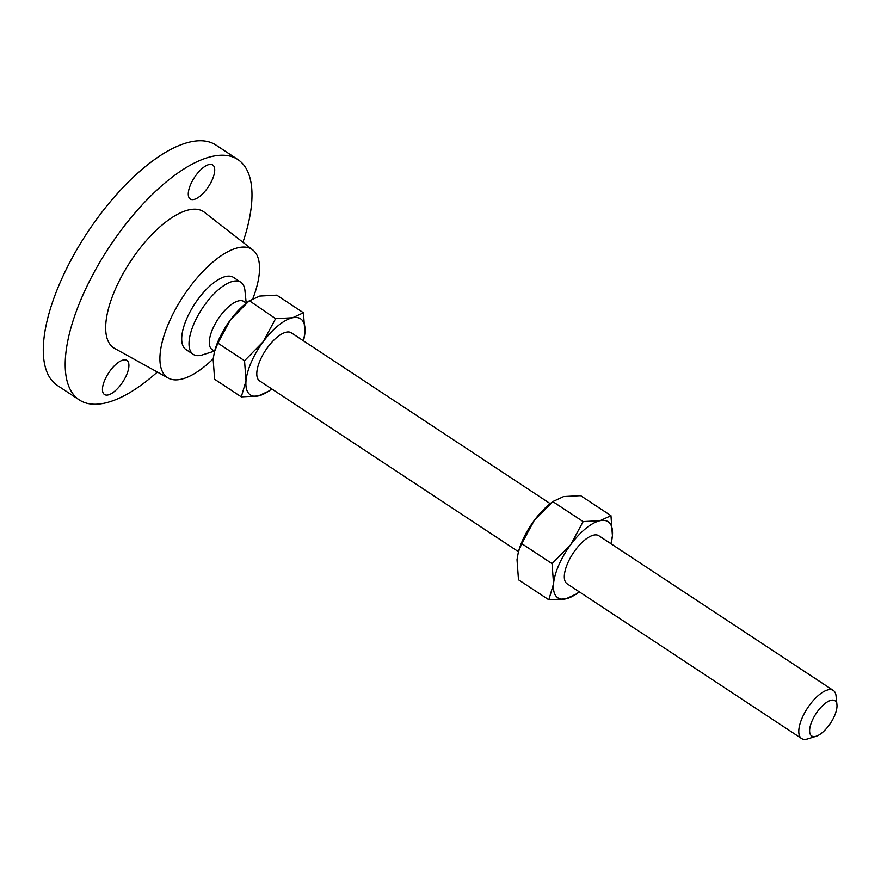 <?xml version="1.0" encoding="UTF-8"?>
<svg xmlns="http://www.w3.org/2000/svg" width="881" height="881" viewBox="0 0 881 881"><rect width="100%" height="100%" fill="white"/><g stroke="black" fill="none" stroke-linecap="round" stroke-linejoin="round"><path stroke-width="1.32" d="M193.82 199.48A20.395 8.381 123.4 0 0 210.559 183.182A20.395 8.381 123.4 0 0 212.728 164.967A20.395 8.381 123.4 0 0 209.171 164.505A20.395 8.381 123.4 0 0 192.432 180.814A20.395 8.381 123.4 0 0 190.263 199.018A20.395 8.381 123.4 0 0 193.82 199.48M108.011 394.963A20.395 8.381 123.4 0 0 124.75 378.654A20.395 8.381 123.4 0 0 126.919 360.439A20.395 8.381 123.4 0 0 123.362 359.977A20.395 8.381 123.4 0 0 106.623 376.286A20.395 8.381 123.4 0 0 104.454 394.49A20.395 8.381 123.4 0 0 108.011 394.963M816.18 736.241L807.756 738.884A28.798 11.827 -56.6 0 1 806.622 739.181A28.798 11.827 -56.6 0 1 801.6 738.531A28.798 11.827 -56.6 0 1 804.661 712.828A28.798 11.827 -56.6 0 1 828.294 689.801A28.798 11.827 -56.6 0 1 833.316 690.462A28.798 11.827 -56.6 0 1 836.069 695.968L836.95 704.767A21.122 8.678 -56.6 0 1 830.541 723.125A21.122 8.678 -56.6 0 1 816.18 736.241A21.122 8.678 -56.6 0 1 815.354 736.461A21.122 8.678 -56.6 0 1 812.15 720.724A21.122 8.678 -56.6 0 1 831.257 700.241A21.122 8.678 -56.6 0 1 836.95 704.767M833.316 690.462L598.849 535.736A28.798 11.827 123.4 0 0 593.827 535.086A28.798 11.827 123.4 0 0 570.194 558.102A28.798 11.827 123.4 0 0 567.122 583.806L801.6 738.531M550.196 503.635L291.325 332.82A28.798 11.827 123.4 0 0 286.303 332.159A28.798 11.827 123.4 0 0 262.67 355.175A28.798 11.827 123.4 0 0 259.598 380.889L518.48 551.715M214.612 351.2L212.123 349.559A28.798 11.827 -56.6 0 1 215.184 323.845A28.798 11.827 -56.6 0 1 238.817 300.828A28.798 11.827 -56.6 0 1 243.839 301.489L246.328 303.13M214.468 351.112L202.465 354.878A43.191 17.741 -56.6 0 1 200.769 355.329A43.191 17.741 -56.6 0 1 193.236 354.349A43.191 17.741 -56.6 0 1 197.84 315.783A43.191 17.741 -56.6 0 1 233.289 281.259A43.191 17.741 -56.6 0 1 240.821 282.239A43.191 17.741 -56.6 0 1 244.94 290.51L246.195 303.042M193.236 354.349L185.935 349.526A43.191 17.741 -56.6 0 1 190.527 310.96A43.191 17.741 -56.6 0 1 225.976 276.436A43.191 17.741 -56.6 0 1 233.509 277.416L240.821 282.239M213.169 358.842A76.79 31.551 -56.6 0 1 180.814 379.315A76.79 31.551 -56.6 0 1 168.293 378.092A76.79 31.551 -56.6 0 1 175.022 310.079A76.79 31.551 -56.6 0 1 238.63 247.627A76.79 31.551 -56.6 0 1 252.836 249.973A76.79 31.551 -56.6 0 1 252.946 298.417M168.293 378.092L114.574 348.391A81.592 33.522 -56.6 0 1 121.721 276.127A81.592 33.522 -56.6 0 1 189.305 209.777A81.592 33.522 -56.6 0 1 204.403 212.266L252.836 249.973M157.336 372.035A143.977 59.148 -56.6 0 1 104.398 403.19A143.977 59.148 -56.6 0 1 79.29 399.908A143.977 59.148 -56.6 0 1 94.619 271.37A143.977 59.148 -56.6 0 1 212.784 156.278A143.977 59.148 -56.6 0 1 237.892 159.56A143.977 59.148 -56.6 0 1 242.958 242.275M79.29 399.908L57.375 385.449A143.977 59.148 -56.6 0 1 72.705 256.911A143.977 59.148 -56.6 0 1 190.869 141.819A143.977 59.148 -56.6 0 1 215.977 145.09L237.892 159.56M214.446 351.783L214.689 350.902A45.592 18.732 -56.6 0 1 230.304 320.056L217.871 343.127L214.457 351.783L213.147 359.151L214.623 379.259L241.295 396.857L246.019 380.834L244.544 360.725L217.871 343.127M244.544 360.725L263.177 341.74L275.61 318.669L249.378 300.718L246.096 303.317A45.592 18.732 123.4 0 0 230.304 320.056L248.938 301.071L259.752 296.071L276.766 295.157L303.438 312.755L304.914 332.864L303.449 340.815A45.592 18.732 123.4 0 0 304.914 332.864A45.592 18.732 123.4 0 0 292.624 317.755L303.438 312.755M269.112 390.944L258.298 395.943L241.295 396.857M275.61 318.669L292.624 317.755A45.592 18.732 123.4 0 0 263.177 341.74A45.592 18.732 123.4 0 0 246.019 380.834A45.592 18.732 123.4 0 0 258.298 395.943A45.592 18.732 123.4 0 0 271.722 388.884L268.672 391.296M534.172 520.561A45.592 18.732 123.4 0 0 518.557 551.418L521.739 543.632L534.172 520.561L553.246 501.223L549.964 503.833A45.592 18.732 123.4 0 0 534.172 520.561M548.819 599.785L565.822 598.871A45.592 18.732 123.4 0 1 553.543 583.762L552.068 563.642L570.701 544.667L583.134 521.596L600.148 520.682L610.962 515.671L612.427 535.791L610.962 543.731A45.592 18.732 123.4 0 0 612.427 535.791A45.592 18.732 123.4 0 0 600.148 520.682A45.592 18.732 123.4 0 0 570.701 544.667A45.592 18.732 123.4 0 0 553.543 583.762L548.819 599.785L518.491 579.775L517.015 559.655L518.325 552.299M583.134 521.596L552.816 501.586L563.62 496.576L580.634 495.662L610.962 515.671M576.637 593.86L565.822 598.871A45.592 18.732 123.4 0 0 579.246 591.812L576.196 594.223M552.068 563.642L521.739 543.632"/></g></svg>
